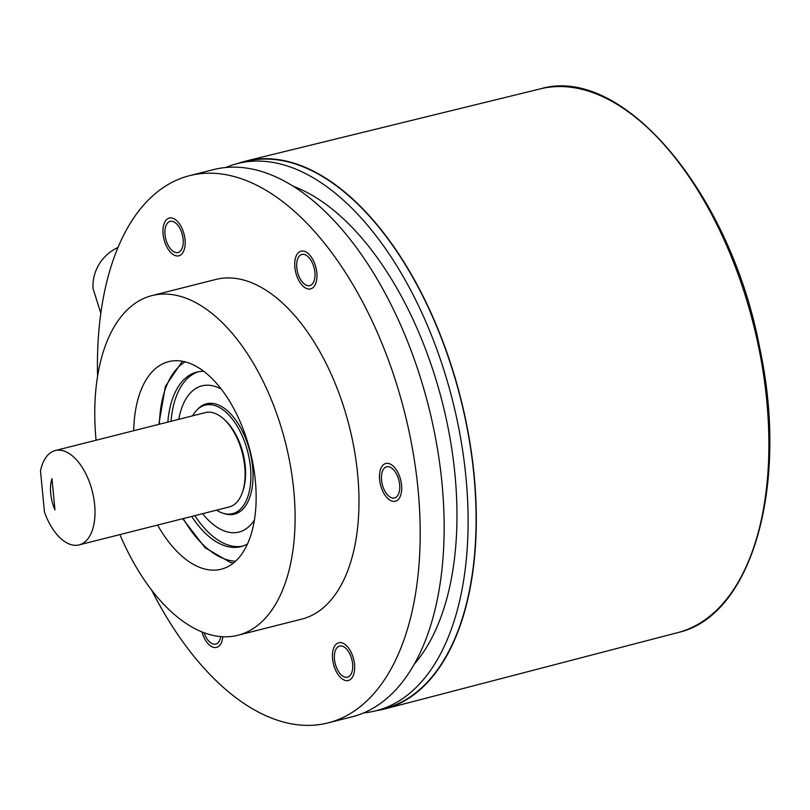 <?xml version="1.0" encoding="UTF-8"?>
<svg xmlns="http://www.w3.org/2000/svg" width="810" height="810" viewBox="0 0 810 810"><rect width="100%" height="100%" fill="white"/><g stroke="black" fill="none" stroke-linecap="round" stroke-linejoin="round"><path stroke-width="1.21" d="M133.741 430.707A107.052 57.044 75.8 0 1 168.693 361.635A107.052 57.044 75.8 0 1 255.332 480.593A107.052 57.044 75.8 0 1 221.17 569.217A107.052 57.044 75.8 0 1 157.596 525.062M247.445 544.037A90.021 47.972 75.8 0 1 240.955 546.649A90.021 47.972 75.8 0 1 227.276 546.507A90.021 47.972 75.8 0 1 191.686 516.446M167.832 422.091A90.021 47.972 75.8 0 1 196.82 372.094A90.021 47.972 75.8 0 1 203.776 371.314M119.92 534.59A175.183 93.352 -104.2 0 0 237.867 635.273A175.183 93.352 -104.2 0 0 293.767 490.252A175.183 93.352 -104.2 0 0 151.996 295.589A175.183 93.352 -104.2 0 0 96.066 440.235M151.996 295.589L215.875 279.44A175.183 93.352 75.8 0 1 357.635 474.103A175.183 93.352 75.8 0 1 301.745 619.124L237.867 635.273M151.561 590.014A282.234 150.397 -104.2 0 0 327.979 722.915A282.234 150.397 -104.2 0 0 418.041 489.27A282.234 150.397 -104.2 0 0 189.631 175.648A282.234 150.397 -104.2 0 0 97.564 376.427M220.715 636.599A16.058 8.556 75.8 0 1 220.371 638.27A16.058 8.556 75.8 0 1 215.713 644.102A16.058 8.556 75.8 0 1 204.1 632.772M350.649 655.827A16.058 8.556 75.8 0 1 347.48 677.19A16.058 8.556 75.8 0 1 336.454 667.43A16.058 8.556 75.8 0 1 339.613 646.056A16.058 8.556 75.8 0 1 350.649 655.827M389.083 466.833A16.058 8.556 75.8 0 1 399.35 482.466A16.058 8.556 75.8 0 1 394.521 497.947A16.058 8.556 75.8 0 1 392.08 497.917A16.058 8.556 75.8 0 1 381.824 482.284A16.058 8.556 75.8 0 1 386.643 466.803A16.058 8.556 75.8 0 1 389.083 466.833M297.25 260.283A16.058 8.556 75.8 0 1 301.907 254.461A16.058 8.556 75.8 0 1 312.063 262.258A16.058 8.556 75.8 0 1 314.432 279.774A16.058 8.556 75.8 0 1 309.774 285.596A16.058 8.556 75.8 0 1 299.629 277.81A16.058 8.556 75.8 0 1 297.25 260.283M166.971 242.737A16.058 8.556 75.8 0 1 170.13 221.363A16.058 8.556 75.8 0 1 181.167 231.133A16.058 8.556 75.8 0 1 177.998 252.507A16.058 8.556 75.8 0 1 166.971 242.737M327.979 722.915L351.935 716.86A282.234 150.397 -104.2 0 0 441.987 483.216A282.234 150.397 -104.2 0 0 213.587 169.594L189.631 175.648M293.443 186.34A262.774 140.029 75.8 0 1 454.957 474.397A262.774 140.029 75.8 0 1 414.244 664.17M363.68 712.901A282.234 150.397 -104.2 0 0 375.891 710.795A282.234 150.397 -104.2 0 0 465.942 477.161A282.234 150.397 -104.2 0 0 237.532 163.539A282.234 150.397 -104.2 0 0 225.798 167.488M375.891 710.795L383.869 708.78A282.234 150.397 -104.2 0 0 473.931 475.136A282.234 150.397 -104.2 0 0 245.521 161.524L237.532 163.539M376.316 710.694A282.619 150.599 -104.2 0 0 384.527 709.003A282.619 150.599 -104.2 0 0 468.828 436.205A282.619 150.599 -104.2 0 0 288.36 161.595A282.619 150.599 -104.2 0 0 245.987 161.018A282.619 150.599 -104.2 0 0 237.968 163.428M54.959 509.895A29.2 15.562 75.8 0 1 51.951 478.659L54.959 509.895M40.5 470.985L44.459 512.052A48.661 25.93 -104.2 0 0 79.117 544.907A48.661 25.93 -104.2 0 0 92.32 491.366A48.661 25.93 -104.2 0 0 55.262 450.542A48.661 25.93 -104.2 0 0 40.5 470.985M216.533 510.158A55.961 29.818 -104.2 0 0 224.097 513.54A55.961 29.818 -104.2 0 0 232.602 513.631A55.961 29.818 -104.2 0 0 249.419 459.685A55.961 29.818 -104.2 0 0 213.668 405.202A55.961 29.818 -104.2 0 0 205.173 405.121A55.961 29.818 -104.2 0 0 192.679 415.803M79.117 544.907L229.22 506.959A48.661 25.93 -104.2 0 0 242.382 492.419L242.98 490.708A46.717 24.897 -104.2 0 0 225.19 420.35L223.854 419.124A48.661 25.93 -104.2 0 0 205.365 412.604L55.262 450.542M242.382 492.419A48.661 25.93 -104.2 0 0 223.854 419.124M221.312 389.124A75.421 40.196 -104.2 0 0 178.787 419.317M202.642 513.672A75.421 40.196 -104.2 0 0 254.401 520.03M197.377 409.566A56.933 30.334 75.8 0 1 206.53 403.775A56.933 30.334 75.8 0 1 252.598 467.036A56.933 30.334 75.8 0 1 234.434 514.168A56.933 30.334 75.8 0 1 223.631 513.418M198.43 371.739A90.021 47.972 -104.2 0 0 171.021 421.281M194.876 515.636A90.021 47.972 -104.2 0 0 242.534 546.193M202.247 406.164A56.933 30.334 75.8 0 1 207.33 403.593M235.234 513.945A56.933 30.334 75.8 0 1 229.534 514.097M100.835 313.237L93.059 288.603A43.791 42.586 -3.6 0 1 118.027 247.425M201.943 631.932A19.46 10.368 -104.2 0 0 216.543 647.403A19.46 10.368 -104.2 0 0 222.193 640.346A19.46 10.368 -104.2 0 0 222.801 636.741M334.945 668.655A19.46 10.368 -104.2 0 0 348.32 680.501A19.46 10.368 -104.2 0 0 352.147 654.591A19.46 10.368 -104.2 0 0 338.783 642.755A19.46 10.368 -104.2 0 0 334.945 668.655M392.394 501.218A19.46 10.368 -104.2 0 0 395.351 501.248A19.46 10.368 -104.2 0 0 401.203 482.487A19.46 10.368 -104.2 0 0 388.77 463.533A19.46 10.368 -104.2 0 0 385.813 463.502A19.46 10.368 -104.2 0 0 379.961 482.264A19.46 10.368 -104.2 0 0 392.394 501.218M316.254 281.839A19.46 10.368 -104.2 0 0 313.379 260.607A19.46 10.368 -104.2 0 0 301.067 251.161A19.46 10.368 -104.2 0 0 295.427 258.218A19.46 10.368 -104.2 0 0 298.303 279.46A19.46 10.368 -104.2 0 0 310.615 288.897A19.46 10.368 -104.2 0 0 316.254 281.839M182.665 229.908A19.46 10.368 -104.2 0 0 169.29 218.062A19.46 10.368 -104.2 0 0 165.463 243.972A19.46 10.368 -104.2 0 0 178.838 255.808A19.46 10.368 -104.2 0 0 182.665 229.908M185.146 361.857A104.136 55.495 -104.2 0 0 159.398 424.217M183.252 518.572A104.136 55.495 -104.2 0 0 228.592 560.176A104.136 55.495 -104.2 0 0 235.548 561.208M540.351 88.857C622.566 64.294 730.549 193.043 759.689 347.763C789.244 484.734 752.176 616.228 677.818 632.6A280.432 149.435 -104.2 0 0 761.471 361.908A280.432 149.435 -104.2 0 0 582.39 89.434A280.432 149.435 -104.2 0 0 540.351 88.857L245.987 161.018M233.401 563.051L230.273 562.393L205.062 547.732L182.706 518.714M158.851 424.359L165.412 386.289L182.382 361.25M677.818 632.6L384.527 709.003M239.618 511.859L232.602 513.631M212.179 403.35L205.173 405.121M237.249 512.457A19.46 19.46 0 0 0 236.662 513.429"/></g></svg>
